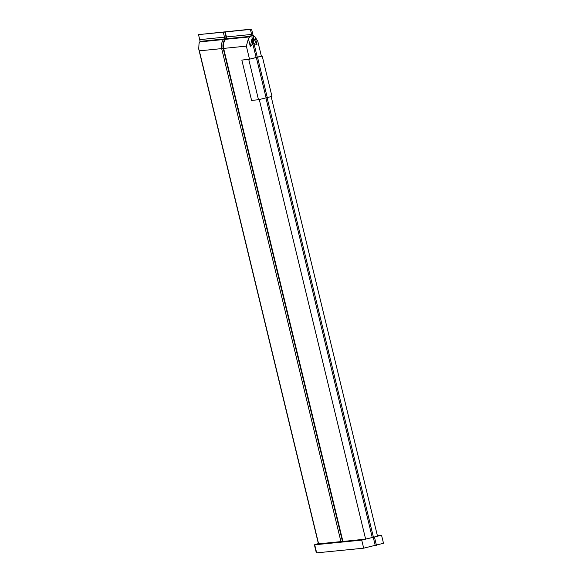 <?xml version="1.0" encoding="UTF-8"?>
<svg xmlns="http://www.w3.org/2000/svg" width="582" height="582" viewBox="0 0 582 582"><rect width="100%" height="100%" fill="white"/><g stroke="black" fill="none" stroke-linecap="round" stroke-linejoin="round"><path stroke-width="0.87" d="M271.183 96.699L377.514 536.197L365.627 539.128L340.95 541.667L221.684 48.662A10.796 10.447 -95.7 0 1 223.75 39.205L224.179 38.667A1.659 1.608 84.3 0 0 224.499 37.212L223.277 32.177L250.391 29.391L251.89 35.589L253.061 35.291L251.562 29.1L250.391 29.391M253.105 35.487L255.12 36.95L257.79 41.337L261.405 56.258L249.518 59.197L241.836 60.084L248.74 59.393L261.369 56.119M225.227 31.923L226.442 36.957A2.073 2.008 -95.7 0 1 226.049 38.776L225.612 39.314A10.381 10.047 84.3 0 0 223.626 48.408L342.9 541.413M377.369 535.593L381.545 535.214L383.494 543.282L363.677 548.179L316.346 552.885L314.396 544.825L318.369 543.573M381.545 535.214L361.728 540.111L314.396 544.825M340.936 541.609L318.434 543.843L198.717 48.99L199.022 43.599L199.801 41.904L223.503 39.525M255.12 36.95L256.982 44.647L253.621 38.136L252.108 38.514L250.275 46.334L248.419 38.638L250.507 36.317L226.049 38.776M253.621 38.157L253.061 35.291M200.092 41.155L198.506 34.607L223.277 32.177M251.562 29.1L198.506 34.607M223.917 38.987L200.026 41.387L199.721 39.641L224.485 37.153M200.026 41.387L199.801 41.904M256.982 44.647L254.007 43.606L252.843 43.905L250.275 46.334M226.442 36.957L251.613 34.425L250.507 36.317M252.108 38.514L251.89 35.589M221.669 48.604L199.342 50.845L198.717 48.99M342.507 541.515L223.241 48.51A10.796 10.447 -95.7 0 1 225.307 39.045L225.736 38.507A1.659 1.608 84.3 0 0 226.056 37.052L224.834 32.017M248.419 38.638L246.353 46.123L249.518 59.197M262.206 56.061L271.969 96.394L258.495 99.726L251.591 100.417L241.836 60.084M259.296 99.595L365.627 539.128M265.952 98.089L372.291 537.666M267.116 97.798L373.462 537.368M246.353 46.123L223.626 48.408M373.331 537.564L375.281 545.625M361.728 540.111L363.677 548.179M374.502 537.266L376.452 545.334M314.717 544.832L316.666 552.9M251.708 39.729L253.978 39.161M253.432 39.285A6.227 1.55 -104.1 0 0 254.007 43.606L257.353 57.436M252.261 39.576A6.227 1.55 -104.1 0 0 252.843 43.905L256.182 57.727M223.75 39.205L225.307 39.045M221.684 48.662L223.241 48.51M224.179 38.667L225.736 38.507M224.499 37.212L226.056 37.052M225.612 39.314L249.874 36.877M199.342 50.845L318.616 543.85M267.32 97.747L257.564 57.414M266.149 98.038L256.393 57.713M258.495 99.726L248.74 59.393"/></g></svg>
